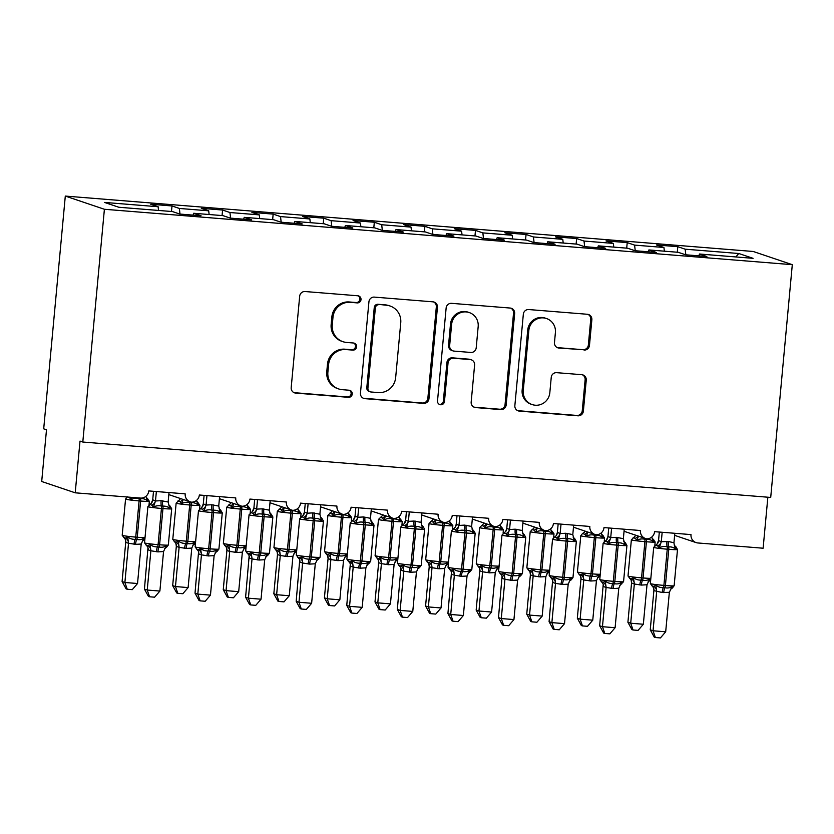 <?xml version="1.0" encoding="UTF-8"?>
<svg xmlns="http://www.w3.org/2000/svg" width="834" height="834" viewBox="0 0 834 834"><rect width="100%" height="100%" fill="white"/><g stroke="black" fill="none" stroke-linecap="round" stroke-linejoin="round"><path stroke-width="1.25" d="M361.007 299.625A3.576 3.482 108.7 0 0 357.859 295.789L305.108 291.535A5.108 4.973 108.7 0 0 299.677 296.216L291.191 387.601A5.108 4.973 108.7 0 0 295.684 393.085L348.435 397.328A3.576 3.482 108.7 0 0 349.915 390.385A3.576 3.482 108.7 0 0 349.102 390.218L342.274 389.676A16.336 15.919 108.7 0 1 327.887 372.141L328.596 364.531A16.336 15.919 108.7 0 1 345.995 349.561L352.824 350.113A3.576 3.482 108.7 0 0 354.294 343.17A3.576 3.482 108.7 0 0 353.48 343.003L346.652 342.451A16.336 15.919 108.7 0 1 332.276 324.926L332.974 317.316A16.336 15.919 108.7 0 1 350.374 302.346L357.202 302.898A3.576 3.482 108.7 0 0 361.007 299.625M342.93 341.69L341.815 341.314A16.336 15.919 108.7 0 1 331.15 324.551L331.859 316.93A16.336 15.919 108.7 0 1 349.258 301.971L356.087 302.513A3.576 3.482 108.7 0 0 358.099 295.809M293.975 392.616A5.108 4.973 108.7 0 0 294.569 392.699L347.319 396.953A3.576 3.482 108.7 0 0 349.342 390.249M338.552 388.905L337.436 388.529A16.336 15.919 108.7 0 1 326.772 371.766L327.481 364.156A16.336 15.919 108.7 0 1 344.88 349.185L351.698 349.738A3.576 3.482 108.7 0 0 353.72 343.035M584.04 350.061A5.108 4.973 108.7 0 0 589.471 345.391L591.859 319.745A5.108 4.973 108.7 0 0 587.365 314.272L528.777 309.55A5.108 4.973 108.7 0 0 523.335 314.23L514.859 405.616A5.108 4.973 108.7 0 0 519.353 411.099L577.941 415.812A5.108 4.973 108.7 0 0 583.373 411.131L586.25 380.168A5.108 4.973 108.7 0 0 581.757 374.685L556.685 372.673A5.108 4.973 108.7 0 0 551.243 377.343L549.825 392.699A13.657 13.302 108.7 0 1 532.175 404.573A13.657 13.302 108.7 0 1 523.262 390.562L528.839 330.4A13.657 13.302 108.7 0 1 546.489 318.525A13.657 13.302 108.7 0 1 555.402 332.537L554.474 342.566A5.108 4.973 108.7 0 0 558.968 348.049L582.924 349.686A5.108 4.973 108.7 0 0 588.356 345.005L590.733 319.37A5.108 4.973 108.7 0 0 587.949 314.355M104.396 209.271L792.3 264.68L753.196 251.472L65.302 196.073L104.396 209.271L82.806 442.03L80.012 441.092L75.216 492.811L140.466 498.075A7.808 7.6 108.7 0 0 148.775 490.924L185.19 493.853A7.808 7.6 -71.3 0 0 191.549 502.172A7.808 7.6 108.7 0 0 199.347 495L235.772 497.929A7.808 7.6 -71.3 0 0 242.131 506.238A7.808 7.6 108.7 0 0 249.929 499.076L286.354 502.005A7.808 7.6 -71.3 0 0 292.713 510.314A7.808 7.6 108.7 0 0 300.511 503.142L336.936 506.082A7.808 7.6 -71.3 0 0 343.295 514.39A7.808 7.6 108.7 0 0 351.093 507.218L387.508 510.147A7.808 7.6 -71.3 0 0 393.877 518.467A7.808 7.6 108.7 0 0 401.675 511.294L438.09 514.224A7.808 7.6 -71.3 0 0 444.459 522.532A7.808 7.6 108.7 0 0 452.257 515.37L488.672 518.3A7.808 7.6 -71.3 0 0 495.042 526.608A7.808 7.6 108.7 0 0 502.839 519.436L539.254 522.376A7.808 7.6 -71.3 0 0 545.624 530.685A7.808 7.6 108.7 0 0 553.422 523.512L589.836 526.452A7.808 7.6 -71.3 0 0 596.195 534.761A7.808 7.6 108.7 0 0 604.004 527.588L640.418 530.518A7.808 7.6 -71.3 0 0 646.777 538.837A7.808 7.6 108.7 0 0 654.586 531.665L691 534.594A7.808 7.6 -71.3 0 0 697.87 542.965L763.12 548.219L767.853 497.21M792.3 264.68L770.71 497.439L82.806 442.03M437.443 307.308A5.108 4.973 108.7 0 0 432.95 301.835L374.372 297.113A5.108 4.973 108.7 0 0 368.93 301.793L360.455 393.179A5.108 4.973 108.7 0 0 364.948 398.662L423.536 403.375A5.108 4.973 108.7 0 0 428.968 398.704L437.443 307.308L436.328 306.933A5.108 4.973 108.7 0 0 433.544 301.918M451.569 303.336L510.158 308.048A5.108 4.973 108.7 0 1 514.651 313.532L506.175 404.917A5.108 4.973 108.7 0 1 500.734 409.598L475.661 407.576A5.108 4.973 108.7 0 1 471.168 402.103L474.609 365.031A5.108 4.973 108.7 0 0 470.115 359.558L453.488 358.224A5.108 4.973 108.7 0 0 448.046 362.894L444.47 401.488A3.576 3.482 108.7 0 1 439.852 404.594A3.576 3.482 108.7 0 1 437.516 400.925L446.138 308.007A5.108 4.973 108.7 0 1 451.569 303.336M171.481 211.492L171.992 205.956L150.745 204.247L158.126 206.738L104.511 202.422L118.803 207.249L172.419 211.565L179.79 214.057L201.036 215.766L193.665 213.275L223.001 215.641L230.372 218.122L251.618 219.842L244.247 217.351L273.583 219.707L280.954 222.198L302.2 223.908L294.829 221.427L324.165 223.783L331.536 226.275L352.782 227.984L345.412 225.493L374.747 227.859L382.118 230.351L403.364 232.06L395.994 229.569L425.33 231.935L432.7 234.427L453.946 236.137L446.576 233.645L475.912 236.012L483.282 238.493L504.528 240.202L497.147 237.721L526.494 240.077L533.864 242.569L555.11 244.279L547.729 241.787L577.065 244.153L584.446 246.645L605.682 248.355L598.312 245.863L627.648 248.23L635.028 250.721L656.264 252.431L648.894 249.939L678.23 252.306L685.6 254.787L706.846 256.507L699.476 254.016L698.861 255.861M677.291 252.222L677.802 246.697L656.556 244.987L663.937 247.479L634.591 245.113L635.237 250.732M664.354 251.18L663.937 247.479M626.709 248.157L627.22 242.621L605.974 240.911L613.355 243.403L584.019 241.036L584.665 246.666M613.782 247.114L613.355 243.403M576.127 244.081L576.638 238.545L555.402 236.835L562.773 239.327L533.437 236.96L534.083 242.59M563.2 243.038L562.773 239.327M525.545 240.004L526.056 234.479L504.82 232.759L512.191 235.251L482.855 232.894L483.501 238.514M512.618 238.962L512.191 235.251M474.963 235.928L475.484 230.403L454.238 228.693L461.609 231.174L432.273 228.818L432.919 234.437M462.036 234.886L461.609 231.174M424.381 231.852L424.902 226.327L403.656 224.617L411.026 227.109L381.691 224.742L382.337 230.361M411.454 230.82L411.026 227.109M373.809 227.786L374.32 222.251L353.074 220.541L360.444 223.032L331.108 220.666L331.755 226.295M360.872 226.744L360.444 223.032M323.227 223.71L323.738 218.174L302.492 216.465L309.862 218.956L280.526 216.59L281.173 222.219M310.29 222.668L309.862 218.956M272.645 219.634L273.156 214.109L251.91 212.399L259.28 214.88L229.944 212.524L230.591 218.143M259.708 218.591L259.28 214.88M222.063 215.558L222.574 210.032L201.328 208.323L208.698 210.814L179.362 208.448L171.992 205.956M209.125 214.515L208.698 210.814M158.543 210.449L158.126 206.738M75.216 492.811L41.7 481.499L46.495 429.771L43.702 428.832L65.302 196.073M685.819 254.808L685.173 249.189L677.802 246.697M627.22 242.621L634.591 245.113M648.894 249.939L648.279 251.785M576.638 238.545L584.019 241.036M598.312 245.863L597.697 247.708M526.056 234.479L533.437 236.96M547.729 241.787L547.114 243.632M475.484 230.403L482.855 232.894M497.147 237.721L496.532 239.567M424.902 226.327L432.273 228.818M446.576 233.645L445.961 235.49M374.32 222.251L381.691 224.742M395.994 229.569L395.379 231.414M323.738 218.174L331.108 220.666M345.412 225.493L344.796 227.338M273.156 214.109L280.526 216.59M294.829 221.427L294.214 223.272M222.574 210.032L229.944 212.524M244.247 217.351L243.632 219.196M735.838 256.945L738.788 253.505L685.173 249.189M738.788 253.505L753.092 258.332L699.476 254.016M180.008 214.067L179.362 208.448M193.665 213.275L193.05 215.12M363.238 398.193A5.108 4.973 108.7 0 0 363.832 398.277L422.421 402.999A5.108 4.973 108.7 0 0 427.852 398.318L436.328 306.933M379.168 304.66A3.576 3.482 108.7 0 0 375.363 307.934L367.919 388.154A3.576 3.482 108.7 0 0 371.067 391.99L378.271 392.574A16.336 15.919 108.7 0 0 395.66 377.604L400.747 322.768A16.336 15.919 108.7 0 0 386.371 305.244L378.052 304.285A3.576 3.482 108.7 0 0 374.247 307.558L375.363 307.934M370.254 391.824L369.139 391.448A3.576 3.482 108.7 0 1 366.804 387.779L374.247 307.558M390.093 306.005L388.967 305.63A16.336 15.919 108.7 0 0 385.256 304.869L386.371 305.244M378.052 304.285L385.256 304.869M473.952 407.117A5.108 4.973 108.7 0 0 474.546 407.201L499.618 409.223A5.108 4.973 108.7 0 0 505.06 404.542L513.536 313.157A5.108 4.973 108.7 0 0 510.752 308.142M471.273 359.798L470.157 359.423A5.108 4.973 108.7 0 0 469 359.183L452.362 357.838A5.108 4.973 108.7 0 0 446.93 362.519L443.354 401.102L444.47 401.488M439.309 404.354A3.576 3.482 108.7 0 0 443.354 401.102M478.174 326.574A13.657 13.302 108.7 0 0 469.261 312.562A13.657 13.302 108.7 0 0 451.611 324.436L449.651 345.63A5.108 4.973 108.7 0 0 454.144 351.114L470.772 352.448A5.108 4.973 108.7 0 0 476.214 347.778L478.174 326.574M469.261 312.562L468.145 312.187A13.657 13.302 108.7 0 0 450.496 324.061L451.611 324.436M452.977 350.874L451.861 350.499A5.108 4.973 108.7 0 1 448.536 345.255L450.496 324.061M557.258 347.58A5.108 4.973 108.7 0 0 557.852 347.663L582.924 349.686M546.489 318.525L545.373 318.15A13.657 13.302 108.7 0 0 527.724 330.024L528.839 330.4M532.175 404.573L531.06 404.198A13.657 13.302 108.7 0 1 522.147 390.187L527.724 330.024M517.643 410.63A5.108 4.973 108.7 0 0 518.237 410.714L576.826 415.436A5.108 4.973 108.7 0 0 582.257 410.755L585.134 379.793A5.108 4.973 108.7 0 0 582.351 374.768M147.899 506.613L151.215 503.402A5.723 5.411 45.2 0 0 151.215 503.392L152.747 499.785L155.489 500.984L161.129 500.671A5.723 1.261 -85.4 0 0 161.348 506.019A2.606 0.573 94.6 0 1 161.442 508.448A11.186 0.605 -174.7 0 1 148.16 506.77A11.186 0.605 -174.7 0 1 147.899 506.613L144.543 542.819A11.186 0.605 5.3 0 0 144.803 542.976A11.186 0.605 5.3 0 0 158.085 544.665L159.596 544.779A11.186 0.605 5.3 0 0 168.332 545.009L171.689 508.792L170.136 506.134L169.75 508.448C168.03 506.759 165.726 505.988 162.859 506.144L161.348 506.019C158.47 505.404 155.833 505.779 153.435 507.124L151.798 505.143L149.703 504.434M145.95 544.977L148.045 545.686L149.984 544.352C152.09 546.166 154.613 547.01 157.553 546.875L159.075 547C161.869 547.594 164.277 547.146 166.3 545.665L166.56 547.271L168.332 545.009M144.438 589.096L147.232 590.034L159.878 591.056L154.613 597.186L149.567 596.779L148.452 596.404L144.438 589.096L147.962 547.969M149.567 596.779L147.232 590.034L150.871 550.784L148.077 549.835M159.878 591.056L163.547 551.566L157.907 551.889L150.871 550.784A5.723 5.411 45.2 0 0 148.045 545.686M169.01 492.55L168.145 502.005L169.75 508.448M153.508 491.309L152.716 499.816M156.365 491.539L155.51 500.754M161.129 500.671L168.145 502.005M153.435 507.124L155.489 500.984M149.984 544.352L150.891 550.555M166.3 545.665L163.547 551.566M125.736 542.298L122.098 581.548L124.891 582.497L137.537 583.508L141.196 544.029L135.567 544.341L128.509 543.268L125.757 542.34L125.35 539.421A5.723 5.223 -25.6 0 1 125.757 542.34M137.537 583.508L132.272 589.648L127.227 589.242L124.891 582.497L128.53 543.236M123.599 537.44L125.694 538.149L127.633 536.804C129.75 538.618 132.272 539.462 135.212 539.337A2.606 0.573 -85.4 0 0 135.744 537.117L139.101 500.911A11.186 0.605 -174.7 0 1 125.819 499.222A11.186 0.605 -174.7 0 1 125.559 499.066L122.202 535.272A11.186 0.605 5.3 0 0 122.462 535.428A11.186 0.605 5.3 0 0 135.744 537.117L137.256 537.242L140.612 501.036L139.101 500.911A2.606 0.573 -85.4 0 0 138.997 498.482C136.13 497.867 133.492 498.232 131.094 499.587L129.458 497.596A5.723 5.223 -25.6 0 0 130.198 497.241M134.045 544.216A5.723 1.261 94.6 0 1 135.212 539.337L136.724 539.462C139.528 540.046 141.936 539.598 143.948 538.118L143.844 539.598M149.349 501.255L146.2 497.106A5.723 5.223 -25.6 0 0 147.952 499.086L147.41 500.9C145.689 499.212 143.385 498.451 140.519 498.596A2.606 0.573 94.6 0 1 140.612 501.036A11.186 0.605 -174.7 0 0 149.349 501.255L149.036 504.685M147.41 500.9L146.179 497.054A5.723 5.223 -25.6 0 0 146.2 497.106L146.169 497.033M131.897 497.377L131.094 499.587M141.196 544.029L143.948 538.118M128.551 543.007L127.633 536.804M127.227 589.242L126.111 588.867L122.098 581.548M176.318 546.374L172.68 585.624L175.474 586.563L188.119 587.584L191.778 548.094L186.138 548.418L179.081 547.344L176.339 546.416L175.932 543.487A5.723 5.223 -25.6 0 1 176.339 546.416M188.119 587.584L182.855 593.725L177.798 593.318L175.474 586.563L179.112 547.312M174.181 541.516L176.276 542.215L178.215 540.88C180.321 542.694 182.855 543.539 185.794 543.414A2.606 0.573 -85.4 0 0 186.326 541.193L189.683 504.987A11.186 0.605 -174.7 0 1 176.401 503.298A11.186 0.605 -174.7 0 1 176.141 503.142L172.784 539.348A11.186 0.605 5.3 0 0 173.045 539.504A11.186 0.605 5.3 0 0 186.326 541.193L187.838 541.308L191.195 505.102L189.683 504.987A2.606 0.573 -85.4 0 0 189.579 502.548C186.712 501.932 184.074 502.308 181.676 503.663L180.04 501.672L177.944 500.963M184.627 548.292A5.723 1.261 94.6 0 1 185.794 543.414L187.306 543.528C190.11 544.122 192.518 543.674 194.53 542.194L194.426 543.674M199.931 505.331L196.782 501.182A5.723 5.223 -25.6 0 0 198.534 503.163L197.992 504.977C196.261 503.288 193.968 502.516 191.101 502.673A2.606 0.573 94.6 0 1 191.195 505.102A11.186 0.605 -174.7 0 0 199.931 505.331L199.618 508.75M197.992 504.977L196.751 501.13A5.723 5.223 -25.6 0 0 196.782 501.182L196.751 501.098M183.261 499.493L181.676 503.663M191.778 548.094L194.53 542.194M179.133 547.083L178.215 540.88M177.798 593.318L176.683 592.932L172.68 585.624M226.9 550.44L223.262 589.701L226.045 590.639L238.691 591.66L242.36 552.171L236.72 552.483L229.663 551.41L226.921 550.482L226.514 547.563A5.723 5.223 -25.6 0 1 226.921 550.482M238.691 591.66L233.437 597.79L228.38 597.384L226.045 590.639L229.694 551.389M224.763 545.582L226.858 546.291L228.797 544.956C230.903 546.77 233.426 547.615 236.376 547.479A2.606 0.573 -85.4 0 0 236.898 545.259L240.265 509.053A11.186 0.605 -174.7 0 1 226.984 507.374A11.186 0.605 -174.7 0 1 226.723 507.208L223.366 543.424A11.186 0.605 5.3 0 0 223.627 543.58A11.186 0.605 5.3 0 0 236.898 545.259L238.42 545.384L241.777 509.178L240.265 509.053A2.606 0.573 -85.4 0 0 240.161 506.624C237.294 506.009 234.656 506.384 232.248 507.729L230.622 505.748L228.526 505.039M235.209 552.369A5.723 1.261 94.6 0 1 236.376 547.479L237.888 547.604C240.692 548.199 243.101 547.75 245.113 546.27L245.008 547.75M250.513 509.397L247.364 505.258A5.723 5.223 -25.6 0 0 249.116 507.239L248.563 509.042C246.843 507.364 244.55 506.592 241.683 506.749A2.606 0.573 94.6 0 1 241.777 509.178A11.186 0.605 -174.7 0 0 250.513 509.397L250.2 512.827M248.563 509.042L247.333 505.206A5.723 5.223 -25.6 0 0 247.364 505.258L247.323 505.175M233.843 503.569L232.248 507.729M242.36 552.171L245.113 546.27M229.704 551.149L228.797 544.956M228.38 597.384L227.265 597.008L223.262 589.701M277.482 554.516L273.833 593.766L276.627 594.715L289.273 595.737L292.942 556.247L287.303 556.559L280.245 555.486L277.503 554.558L277.096 551.639A5.723 5.223 -25.6 0 1 277.503 554.558M289.273 595.737L284.019 601.867L278.963 601.46L276.627 594.715L280.276 555.465M275.345 549.658L277.441 550.367L279.38 549.022C281.485 550.847 284.008 551.681 286.959 551.555A2.606 0.573 -85.4 0 0 287.48 549.335L290.847 513.129A11.186 0.605 -174.7 0 1 277.566 511.44A11.186 0.605 -174.7 0 1 277.305 511.284L273.948 547.49A11.186 0.605 5.3 0 0 274.209 547.646A11.186 0.605 5.3 0 0 287.48 549.335L289.002 549.46L292.359 513.254L290.847 513.129A2.606 0.573 -85.4 0 0 290.743 510.7C287.876 510.085 285.238 510.45 282.83 511.805L281.204 509.824L279.109 509.115M285.791 556.445A5.723 1.261 94.6 0 1 286.959 551.555L288.47 551.681C291.274 552.275 293.683 551.827 295.695 550.336L295.59 551.816M301.095 513.473L297.947 509.334A5.723 5.223 -25.6 0 0 299.687 511.305L299.145 513.118C297.425 511.44 295.132 510.669 292.265 510.825A2.606 0.573 94.6 0 1 292.359 513.254A11.186 0.605 -174.7 0 0 301.095 513.473L300.772 516.903M299.145 513.118L297.915 509.282A5.723 5.223 -25.6 0 0 297.947 509.334L297.905 509.251M284.425 507.635L282.83 511.805M292.942 556.247L295.695 550.336M280.287 555.225L279.38 549.022M278.963 601.46L277.847 601.085L273.833 593.766M328.064 558.592L324.416 597.842L327.209 598.791L339.855 599.802L343.525 560.323L337.885 560.636L330.827 559.562L328.085 558.634L327.679 555.715A5.723 5.223 -25.6 0 1 328.085 558.634M339.855 599.802L334.601 605.943L329.545 605.536L327.209 598.791L330.858 559.531M325.927 553.734L328.023 554.443L329.962 553.098C332.068 554.912 334.59 555.757 337.53 555.632A2.606 0.573 -85.4 0 0 338.062 553.411L341.419 517.205A11.186 0.605 -174.7 0 1 328.148 515.516A11.186 0.605 -174.7 0 1 327.887 515.36L324.53 551.566A11.186 0.605 5.3 0 0 324.791 551.722A11.186 0.605 5.3 0 0 338.062 553.411L339.584 553.536L342.941 517.33L341.419 517.205A2.606 0.573 -85.4 0 0 341.325 514.776C338.448 514.161 335.821 514.526 333.412 515.881L331.786 513.89L329.691 513.181M336.373 560.511A5.723 1.261 94.6 0 1 337.53 555.632L339.052 555.757C341.857 556.341 344.265 555.903 346.277 554.412L346.173 555.892M351.677 517.549L348.529 513.41A5.723 5.223 -25.6 0 0 350.27 515.381L349.727 517.195C348.007 515.506 345.714 514.745 342.847 514.891A2.606 0.573 94.6 0 1 342.941 517.33A11.186 0.605 -174.7 0 0 351.677 517.549L351.354 520.979M349.727 517.195L348.497 513.348A5.723 5.223 -25.6 0 0 348.529 513.4L348.487 513.327M335.007 511.711L333.412 515.881M343.525 560.323L346.277 554.412M330.869 559.301L329.962 553.098M329.545 605.536L328.429 605.161L324.416 597.842M198.482 510.679L201.797 507.479A5.723 5.411 45.2 0 0 201.797 507.468L203.329 503.861L206.071 505.06L211.711 504.747A5.723 1.261 -85.4 0 0 211.919 510.095A2.606 0.573 94.6 0 1 212.024 512.524A11.186 0.605 -174.7 0 1 198.742 510.835A11.186 0.605 -174.7 0 1 198.482 510.679L195.125 546.885A11.186 0.605 5.3 0 0 195.385 547.041A11.186 0.605 5.3 0 0 208.667 548.73L210.178 548.855A11.186 0.605 5.3 0 0 218.915 549.074L222.271 512.868L220.718 510.21L220.332 512.514C218.612 510.835 216.308 510.064 213.441 510.22L211.919 510.095C209.053 509.48 206.415 509.845 204.017 511.2L202.381 509.22L200.285 508.511M196.532 549.053L198.628 549.762L200.567 548.418C202.672 550.242 205.195 551.086 208.135 550.951L209.647 551.076C212.451 551.67 214.859 551.222 216.882 549.731L217.142 551.337L218.915 549.074M195.02 593.172L197.814 594.11L210.46 595.132L205.195 601.262L200.15 600.855L199.034 600.48L195.02 593.172L198.544 552.045M200.15 600.855L197.814 594.11L201.453 554.86L198.659 553.912M210.46 595.132L214.119 555.642L208.49 555.955L201.453 554.86M219.592 496.626L218.727 506.082L220.332 512.514M204.09 495.375L203.298 503.882M206.947 495.604L206.092 504.831M211.711 504.747L218.727 506.082M204.017 511.2L206.071 505.06M200.567 548.418L201.474 554.62M216.882 549.731L214.119 555.642M249.064 514.755L252.368 511.544A5.723 5.411 45.2 0 0 252.379 511.544L253.88 507.958L256.653 509.136L262.293 508.823A5.723 1.261 -85.4 0 0 262.502 514.171A2.606 0.573 94.6 0 1 262.606 516.6A11.186 0.605 -174.7 0 1 249.324 514.912A11.186 0.605 -174.7 0 1 249.064 514.755L245.707 550.961A11.186 0.605 5.3 0 0 245.967 551.118A11.186 0.605 5.3 0 0 259.249 552.806L260.761 552.932A11.186 0.605 5.3 0 0 269.497 553.15L272.854 516.944L271.3 514.276L270.914 516.59C269.184 514.901 266.89 514.14 264.024 514.286L262.502 514.171C259.635 513.556 256.997 513.921 254.599 515.276L252.963 513.285L250.867 512.587M247.104 553.13L249.199 553.839L251.138 552.494C253.255 554.308 255.777 555.152 258.717 555.027L260.229 555.152C263.033 555.736 265.441 555.298 267.453 553.807L267.724 555.413L269.497 553.15M245.603 597.238L248.396 598.186L261.042 599.198L255.777 605.338L250.732 604.931L249.616 604.556L245.603 597.238L249.126 556.111M250.732 604.931L248.396 598.186L252.035 558.926L249.241 557.988M261.042 599.198L264.701 559.718L259.061 560.031L252.035 558.926A5.723 5.411 45.2 0 0 249.199 553.839M270.174 500.702L269.299 510.158L270.914 516.59M254.672 499.451L253.911 507.937A5.723 5.411 45.2 0 1 252.379 511.544M257.529 499.681L256.674 508.907M262.293 508.823L269.299 510.158M254.599 515.276L256.653 509.136M251.138 552.494L252.056 558.697M267.453 553.807L264.701 559.718M299.646 518.831L302.951 515.62A5.723 5.411 45.2 0 0 302.961 515.62L304.493 512.003L307.235 513.212L312.865 512.889A5.723 1.261 -85.4 0 0 313.084 518.237A2.606 0.573 94.6 0 1 313.188 520.677A11.186 0.605 -174.7 0 1 299.906 518.988A11.186 0.605 -174.7 0 1 299.646 518.831L296.289 555.037A11.186 0.605 5.3 0 0 296.55 555.194A11.186 0.605 5.3 0 0 309.821 556.883L311.343 557.008A11.186 0.605 5.3 0 0 320.079 557.227L323.436 521.021L321.882 518.352L321.497 520.666C319.766 518.977 317.473 518.216 314.606 518.362L313.084 518.237C310.217 517.622 307.579 517.997 305.181 519.353L303.545 517.361L301.449 516.653M297.686 557.206L299.781 557.915L301.72 556.57C303.826 558.384 306.359 559.228 309.299 559.103L310.811 559.218C313.615 559.812 316.023 559.364 318.035 557.883L318.307 559.489M296.185 601.314L298.979 602.263L311.624 603.274L306.359 609.414L301.303 609.008L300.188 608.632L296.185 601.314L299.708 560.187M301.303 609.008L298.979 602.263L302.617 563.002L299.823 562.064M311.624 603.274L315.283 563.794L309.643 564.107L302.617 563.002M320.756 504.778L319.881 514.224L321.497 520.666M305.254 503.527L304.462 512.034M308.111 503.757L307.256 512.973M312.865 512.889L319.881 514.224M305.181 519.353L307.235 513.212M301.72 556.57L302.638 562.773M318.035 557.883L315.283 563.794M350.228 522.908L353.533 519.697A5.723 5.411 45.2 0 0 353.543 519.697L355.065 516.079L357.807 517.278L363.447 516.965A5.723 1.261 -85.4 0 0 363.666 522.313A2.606 0.573 94.6 0 1 363.77 524.753A11.186 0.605 -174.7 0 1 350.488 523.064A11.186 0.605 -174.7 0 1 350.228 522.908L346.871 559.114A11.186 0.605 5.3 0 0 347.132 559.27A11.186 0.605 5.3 0 0 360.403 560.959L361.925 561.074A11.186 0.605 5.3 0 0 370.661 561.303L374.018 525.097L372.464 522.428L372.068 524.742C370.348 523.054 368.055 522.282 365.188 522.438L363.666 522.313C360.799 521.698 358.161 522.074 355.753 523.429L354.127 521.438L352.031 520.729M348.268 561.282L350.363 561.98L352.302 560.646C354.408 562.46 356.931 563.304 359.881 563.179L361.393 563.294C364.197 563.888 366.606 563.44 368.618 561.96L368.878 563.565L370.661 561.303M346.767 605.39L349.55 606.328L362.196 607.35L356.942 613.49L351.885 613.073L350.77 612.698L346.767 605.39L350.29 564.264M351.885 613.073L349.55 606.328L353.199 567.078L350.405 566.14M362.196 607.35L365.865 567.86L360.225 568.183L353.199 567.078M371.338 508.844L370.463 518.3L372.068 524.742M355.837 507.604L355.044 516.11M354.127 521.438A5.723 5.223 154.4 0 0 357.817 517.007L358.693 507.833M363.447 516.965L370.463 518.3M355.753 523.429L357.807 517.278M352.302 560.646L353.209 566.849M368.618 561.96L365.865 567.86M390.437 603.879L385.183 610.019L380.127 609.612L377.792 602.857L390.437 603.879L394.107 564.399L388.467 564.712L381.409 563.638L378.657 562.71L378.261 559.791A5.723 5.223 -25.6 0 1 378.261 559.791A5.723 5.223 -25.6 0 1 378.657 562.71L374.998 601.919L377.792 602.857L381.43 563.607M376.509 557.81L378.605 558.519L380.544 557.175C382.65 558.989 385.172 559.833 388.112 559.708A2.606 0.573 -85.4 0 0 388.644 557.487L392.001 521.281A11.186 0.605 -174.7 0 1 378.73 519.592A11.186 0.605 -174.7 0 1 378.469 519.436L375.102 555.642A11.186 0.605 5.3 0 0 375.373 555.798A11.186 0.605 5.3 0 0 388.644 557.487L390.166 557.612L393.523 521.396L392.001 521.281A2.606 0.573 -85.4 0 0 391.907 518.842C389.03 518.227 386.392 518.602 383.994 519.957L382.368 517.966L380.273 517.257M386.945 564.587A5.723 1.261 94.6 0 1 388.112 559.708L389.634 559.822C392.439 560.417 394.847 559.968 396.859 558.488L396.755 559.968M402.259 521.625L399.111 517.476A5.723 5.223 -25.6 0 1 399.1 517.476A5.723 5.223 -25.6 0 0 400.852 519.457L400.31 521.271C398.589 519.582 396.296 518.821 393.419 518.967A2.606 0.573 94.6 0 1 393.523 521.396A11.186 0.605 -174.7 0 0 402.259 521.625L401.936 525.055M400.31 521.271L399.079 517.424A5.723 5.223 -25.6 0 0 399.1 517.476L399.069 517.403M385.579 515.787L383.994 519.957M394.107 564.399L396.859 558.488M381.451 563.377L380.544 557.175M380.127 609.612L379.011 609.237L374.998 601.919M400.81 526.973L404.115 523.773A5.723 5.411 45.2 0 0 404.125 523.762L405.626 520.176L408.389 521.354L414.029 521.042A5.723 1.261 -85.4 0 0 414.248 526.39A2.606 0.573 94.6 0 1 414.342 528.819A11.186 0.605 -174.7 0 1 401.071 527.13A11.186 0.605 -174.7 0 1 400.81 526.973L397.453 563.19A11.186 0.605 5.3 0 0 397.714 563.346A11.186 0.605 5.3 0 0 410.985 565.025L412.507 565.15A11.186 0.605 5.3 0 0 421.243 565.369L424.6 529.163L423.036 526.504L422.65 528.808C420.93 527.13 418.637 526.358 415.77 526.515L414.248 526.39C411.381 525.774 408.743 526.139 406.335 527.495L404.709 525.514L402.613 524.805M398.85 565.348L400.946 566.057L402.885 564.722C404.99 566.536 407.513 567.381 410.453 567.245L411.975 567.37C414.779 567.964 417.188 567.516 419.2 566.036L419.46 567.641L421.243 565.369M397.338 609.466L400.132 610.405L412.778 611.426L407.524 617.556L402.468 617.15L401.352 616.774L397.338 609.466L400.873 568.34M402.468 617.15L400.132 610.405L403.781 571.154L400.987 570.206M412.778 611.426L416.447 571.936L410.808 572.249L403.781 571.154M421.921 512.92L421.045 522.376L422.65 528.808M406.419 511.669L405.647 520.155A5.723 5.411 45.2 0 1 404.125 523.762M409.275 511.909L408.42 521.125M414.029 521.042L421.045 522.376M406.335 527.495L408.389 521.354M402.885 564.722L403.792 570.915M419.2 566.036L416.447 571.936M429.218 566.734L425.58 605.995L428.374 606.933L441.019 607.955L444.689 568.465L439.049 568.788L431.991 567.704L429.239 566.776L428.843 563.857A5.723 5.223 -25.6 0 1 429.239 566.776M441.019 607.955L435.765 614.085L430.709 613.678L428.374 606.933L432.012 567.683A5.723 5.411 -134.8 0 0 429.187 562.585L431.126 561.251C433.232 563.065 435.755 563.909 438.694 563.774A2.606 0.573 -85.4 0 0 439.226 561.563L442.583 525.347A11.186 0.605 -174.7 0 1 429.312 523.669A11.186 0.605 -174.7 0 1 429.051 523.512L425.684 559.718A11.186 0.605 5.3 0 0 425.945 559.875A11.186 0.605 5.3 0 0 439.226 561.563L440.748 561.678L444.105 525.472L442.583 525.347A2.606 0.573 -85.4 0 0 442.489 522.918C439.612 522.303 436.974 522.678 434.577 524.023L432.95 522.042L430.855 521.333M427.091 561.876L429.187 562.585M437.527 568.663A5.723 1.261 94.6 0 1 438.694 563.774L440.216 563.899C443.01 564.493 445.429 564.045 447.441 562.564L447.337 564.045M452.841 525.691L449.682 521.552A5.723 5.223 -25.6 0 0 451.434 523.533L450.892 525.347C449.172 523.658 446.878 522.887 444.001 523.043A2.606 0.573 94.6 0 1 444.105 525.472A11.186 0.605 -174.7 0 0 452.841 525.691L452.518 529.121M450.892 525.347L449.662 521.5A5.723 5.223 -25.6 0 0 449.682 521.552L449.651 521.469M436.161 519.863L434.577 524.023M444.689 568.465L447.441 562.564M432.033 567.454L431.126 561.251M430.709 613.678L429.593 613.303L425.58 605.995M451.392 531.049L455.135 527.307L456.229 524.232L458.971 525.43L464.611 525.118A5.723 1.261 -85.4 0 0 464.83 530.466A2.606 0.573 94.6 0 1 464.924 532.895A11.186 0.605 -174.7 0 1 451.653 531.206A11.186 0.605 -174.7 0 1 451.392 531.049L448.035 567.256A11.186 0.605 5.3 0 0 448.296 567.412A11.186 0.605 5.3 0 0 461.567 569.101L463.089 569.226A11.186 0.605 5.3 0 0 471.825 569.445L475.182 533.239L473.618 530.57L473.232 532.884C471.512 531.195 469.219 530.434 466.352 530.591L464.83 530.466C461.953 529.851 459.326 530.216 456.917 531.571L455.291 529.58L453.196 528.881M449.432 569.424L451.528 570.133L453.467 568.788C455.572 570.602 458.095 571.446 461.035 571.321L462.557 571.446C465.362 572.03 467.77 571.592 469.782 570.102L470.042 571.707L471.825 569.445M447.921 613.532L450.714 614.481L463.36 615.502L458.106 621.632L453.05 621.226L451.934 620.85L447.921 613.532L451.455 572.416M453.05 621.226L450.714 614.481L454.363 575.231L451.569 574.282M463.36 615.502L467.03 576.013L461.39 576.325L454.363 575.231M472.503 516.997L471.627 526.452L473.232 532.884M457.001 515.746L456.208 524.252M459.857 515.975L459.002 525.201M464.611 525.118L471.627 526.452M456.917 531.571L458.971 525.43M453.467 568.788L454.374 574.991M469.782 570.102L467.03 576.013M479.8 570.81L476.162 610.071L478.956 611.009L491.601 612.031L495.271 572.541L489.631 572.854L482.573 571.78L479.821 570.852L479.425 567.933A5.723 5.223 -25.6 0 1 479.821 570.852M491.601 612.031L486.347 618.161L481.291 617.754L478.956 611.009L482.594 571.759A5.723 5.411 -134.8 0 0 479.769 566.661L481.708 565.316C483.814 567.141 486.337 567.985 489.277 567.85A2.606 0.573 -85.4 0 0 489.808 565.629L493.165 529.423A11.186 0.605 -174.7 0 1 479.894 527.734A11.186 0.605 -174.7 0 1 479.623 527.578L476.266 563.784A11.186 0.605 5.3 0 0 476.527 563.951A11.186 0.605 5.3 0 0 489.808 565.629L491.32 565.754L494.687 529.548L493.165 529.423A2.606 0.573 -85.4 0 0 493.071 526.994C490.194 526.379 487.556 526.744 485.159 528.099L483.532 526.118L481.437 525.41M477.673 565.952L479.769 566.661M488.109 572.739A5.723 1.261 94.6 0 1 489.277 567.85L490.799 567.975C493.592 568.569 496.001 568.121 498.023 566.63L497.908 568.11M503.423 529.767L500.264 525.629A5.723 5.223 -25.6 0 0 502.016 527.599L501.474 529.413C499.754 527.734 497.46 526.963 494.583 527.119A2.606 0.573 94.6 0 1 494.687 529.548A11.186 0.605 -174.7 0 0 503.423 529.767L503.1 533.197M501.474 529.413L500.244 525.576A5.723 5.223 -25.6 0 0 500.264 525.629L500.233 525.545M486.743 523.929L485.159 528.099M495.271 572.541L498.023 566.63M482.615 571.519L481.708 565.316M481.291 617.754L480.175 617.379L476.162 610.071M501.974 535.126L505.706 531.383L506.811 528.297L509.553 529.507L515.193 529.183A5.723 1.261 -85.4 0 0 515.412 534.542A2.606 0.573 94.6 0 1 515.506 536.971A11.186 0.605 -174.7 0 1 502.235 535.282A11.186 0.605 -174.7 0 1 501.974 535.126L498.607 571.332A11.186 0.605 5.3 0 0 498.878 571.488A11.186 0.605 5.3 0 0 512.149 573.177L513.671 573.302A11.186 0.605 5.3 0 0 522.407 573.521L525.764 537.315L524.2 534.646L523.815 536.96C522.094 535.272 519.801 534.511 516.924 534.657L515.412 534.542C512.535 533.927 509.897 534.292 507.499 535.647L505.873 533.656L503.778 532.947M500.014 573.5L502.11 574.209L504.049 572.864C506.155 574.678 508.677 575.523 511.617 575.397L513.139 575.523C515.944 576.106 518.352 575.658 520.364 574.178L520.625 575.783L522.407 573.521M498.503 617.608L501.297 618.557L513.942 619.568L508.688 625.709L503.632 625.302L502.516 624.927L498.503 617.608L502.037 576.482M503.632 625.302L501.297 618.557L504.935 579.296L502.162 578.4A5.723 5.223 154.4 0 0 501.766 575.481A5.723 5.223 154.4 0 0 501.766 575.47L498.607 571.332M513.942 619.568L517.612 580.089L511.972 580.401L504.935 579.296A5.723 5.411 45.2 0 0 502.11 574.209M523.085 521.073L522.209 530.518L523.815 536.96M507.572 519.822L506.791 528.329M510.439 520.051L509.584 529.267M515.193 529.183L522.209 530.518M507.499 535.647L509.553 529.507M504.049 572.864L504.956 579.067M520.364 574.178L517.612 580.089M530.382 574.887L526.744 614.137L529.538 615.085L542.183 616.097L545.853 576.617L540.213 576.93L533.155 575.856L530.403 574.928L530.007 572.009A5.723 5.223 -25.6 0 1 530.007 572.009A5.723 5.223 -25.6 0 1 530.403 574.928M542.183 616.097L536.919 622.237L531.873 621.83L529.538 615.085L533.176 575.825M528.256 570.029L530.351 570.737L532.29 569.393C534.396 571.207 536.919 572.051 539.859 571.926A2.606 0.573 -85.4 0 0 540.39 569.705L543.747 533.499A11.186 0.605 -174.7 0 1 530.466 531.811A11.186 0.605 -174.7 0 1 530.205 531.654L526.848 567.86A11.186 0.605 5.3 0 0 527.109 568.017A11.186 0.605 5.3 0 0 540.39 569.705L541.902 569.831L545.269 533.624L543.747 533.499A2.606 0.573 -85.4 0 0 543.653 531.07C540.776 530.455 538.139 530.82 535.741 532.175L534.104 530.184L532.009 529.486M538.691 576.805A5.723 1.261 94.6 0 1 539.859 571.926L541.381 572.051C544.175 572.635 546.583 572.197 548.605 570.706L548.491 572.187M553.995 533.843L550.847 529.705A5.723 5.223 -25.6 0 1 550.847 529.694A5.723 5.223 -25.6 0 0 552.598 531.675L552.056 533.489C550.336 531.8 548.032 531.039 545.165 531.185A2.606 0.573 94.6 0 1 545.269 533.624A11.186 0.605 -174.7 0 0 553.995 533.843L553.682 537.273M552.056 533.489L550.826 529.642A5.723 5.223 -25.6 0 0 550.847 529.694L550.815 529.621M537.325 528.005L535.741 532.175M545.853 576.617L548.605 570.706M533.197 575.596L532.29 569.393M531.873 621.83L530.758 621.455L526.744 614.137M556.288 535.449L557.393 532.373L560.135 533.572L565.775 533.26A5.723 1.261 -85.4 0 0 565.994 538.608A2.606 0.573 94.6 0 1 566.088 541.047A11.186 0.605 -174.7 0 1 552.817 539.358A11.186 0.605 -174.7 0 1 552.556 539.202L549.189 575.408A11.186 0.605 5.3 0 0 549.45 575.564A11.186 0.605 5.3 0 0 562.731 577.253L564.253 577.368A11.186 0.605 5.3 0 0 572.979 577.597L576.346 541.391L574.782 538.722L574.397 541.037C572.677 539.348 570.383 538.576 567.506 538.733L565.994 538.608C563.117 537.993 560.479 538.368 558.082 539.723L556.455 537.732L554.36 537.023M550.596 577.576L552.692 578.275L554.631 576.94C556.737 578.754 559.26 579.599 562.199 579.474L563.721 579.588C566.515 580.183 568.924 579.734 570.946 578.254L571.207 579.859L572.979 577.597M549.085 621.684L551.879 622.623L564.524 623.644L559.27 629.785L554.214 629.378L553.098 628.992L549.085 621.684L552.619 580.558M554.214 629.378L551.879 622.623L555.517 583.373L552.723 582.434M564.524 623.644L568.194 584.154L562.554 584.478L555.517 583.373A5.723 5.411 45.2 0 0 552.692 578.275M573.667 525.149L572.791 534.594L574.397 541.037M558.154 523.898L557.373 532.405M561.021 524.127L560.167 533.343M565.775 533.26L572.791 534.594M558.082 539.723L560.135 533.572M554.631 576.94L555.538 583.143M570.946 578.254L568.194 584.154M580.964 578.963L577.326 618.213L580.12 619.162L592.765 620.173L596.435 580.693L590.795 581.006L583.737 579.932L580.985 579.005L580.579 576.086A5.723 5.223 -25.6 0 1 580.579 576.086A5.723 5.223 -25.6 0 1 580.985 579.005M592.765 620.173L587.501 626.313L582.455 625.907L580.12 619.162L583.758 579.901M578.838 574.105L580.933 574.814L582.872 573.469C584.978 575.283 587.501 576.127 590.441 576.002A2.606 0.573 -85.4 0 0 590.972 573.782L594.329 537.576A11.186 0.605 -174.7 0 1 581.048 535.887A11.186 0.605 -174.7 0 1 580.787 535.73L577.43 571.936A11.186 0.605 5.3 0 0 577.691 572.093A11.186 0.605 5.3 0 0 590.972 573.782L592.484 573.907L595.841 537.69L594.329 537.576A2.606 0.573 -85.4 0 0 594.225 535.147C591.358 534.531 588.721 534.896 586.323 536.252L584.686 534.26L582.591 533.552M589.273 580.881A5.723 1.261 94.6 0 1 590.441 576.002L591.952 576.127C594.757 576.711 597.165 576.263 599.187 574.782L599.073 576.263M604.577 537.92L601.429 533.77A5.723 5.223 -25.6 0 0 603.18 535.751L602.638 537.565C600.918 535.876 598.614 535.115 595.747 535.261A2.606 0.573 94.6 0 1 595.841 537.69A11.186 0.605 -174.7 0 0 604.577 537.92L604.264 541.349M602.638 537.565L601.408 533.718A5.723 5.223 -25.6 0 0 601.429 533.77L601.397 533.697M587.907 532.082L586.323 536.252M596.435 580.693L599.187 574.782M583.779 579.672L582.872 573.469M582.455 625.907L581.34 625.531L577.326 618.213M603.128 543.268L606.443 540.067A5.723 5.411 45.2 0 0 606.443 540.057L607.976 536.45L610.717 537.649L616.357 537.336A5.723 1.261 -85.4 0 0 616.576 542.684A2.606 0.573 94.6 0 1 616.67 545.113A11.186 0.605 -174.7 0 1 603.399 543.434A11.186 0.605 -174.7 0 1 603.128 543.268L599.771 579.484A11.186 0.605 5.3 0 0 600.032 579.64A11.186 0.605 5.3 0 0 613.313 581.319L614.825 581.444A11.186 0.605 5.3 0 0 623.561 581.673L626.928 545.457L625.364 542.798L624.979 545.102C623.259 543.424 620.965 542.653 618.088 542.809L616.576 542.684C613.699 542.069 611.061 542.444 608.664 543.789L607.037 541.808L604.942 541.099M601.178 581.642L603.274 582.351L605.213 581.017C607.319 582.83 609.842 583.675 612.781 583.539L614.304 583.664C617.097 584.259 619.506 583.81 621.528 582.33L621.789 583.936M599.667 625.761L602.461 626.699L615.106 627.721L609.852 633.85L604.796 633.444L603.68 633.069L599.667 625.761L603.201 584.634M604.796 633.444L602.461 626.699L606.099 587.449L603.305 586.5M615.106 627.721L618.776 588.231L613.136 588.543L606.099 587.449M624.239 529.215L623.373 538.67L624.979 545.102M608.737 527.974L607.955 536.471M611.593 528.203L610.738 537.419M616.357 537.336L623.373 538.67M608.664 543.789L610.717 537.649M605.213 581.017L606.12 587.209M621.528 582.33L618.776 588.231M631.546 583.039L627.908 622.289L630.702 623.227L643.348 624.249L647.007 584.759L641.377 585.082L634.32 583.998L631.567 583.07L631.161 580.151A5.723 5.223 -25.6 0 1 631.567 583.07M643.348 624.249L638.083 630.389L633.037 629.983L630.702 623.227L634.34 583.977M629.409 578.181L631.505 578.879L633.444 577.545C635.56 579.359 638.083 580.203 641.023 580.078A2.606 0.573 -85.4 0 0 641.554 577.858L644.911 541.652A11.186 0.605 -174.7 0 1 631.63 539.963A11.186 0.605 -174.7 0 1 631.369 539.806L628.012 576.013A11.186 0.605 5.3 0 0 628.273 576.169A11.186 0.605 5.3 0 0 641.554 577.858L643.066 577.972L646.423 541.766L644.911 541.652A2.606 0.573 -85.4 0 0 644.807 539.212C641.94 538.597 639.303 538.972 636.905 540.328L635.268 538.337L633.173 537.628M639.855 584.957A5.723 1.261 94.6 0 1 641.023 580.078L642.534 580.193C645.339 580.787 647.747 580.339 649.759 578.859L649.655 580.339M655.159 541.996L652.011 537.847A5.723 5.223 -25.6 0 0 653.762 539.827L653.22 541.641C651.5 539.952 649.196 539.181 646.329 539.337A2.606 0.573 94.6 0 1 646.423 541.766A11.186 0.605 -174.7 0 0 655.159 541.996L654.846 545.415M653.22 541.641L651.99 537.794A5.723 5.223 -25.6 0 0 652.011 537.847L651.979 537.763M638.49 536.158L636.905 540.328M647.007 584.759L649.759 578.859M634.361 583.748L633.444 577.545M633.037 629.983L631.922 629.597L627.908 622.289M666.939 541.412A5.723 1.261 -85.4 0 0 667.158 546.76A2.606 0.573 94.6 0 1 667.252 549.189A11.186 0.605 -174.7 0 1 653.971 547.5A11.186 0.605 -174.7 0 1 653.71 547.344L657.025 544.143A5.723 5.411 45.2 0 0 657.025 544.133L658.526 540.547L661.299 541.725L668.451 541.527L673.955 542.746L674.331 545.342A5.723 5.223 154.4 0 0 674.352 545.394L675.947 546.864L675.561 549.179C673.841 547.5 671.537 546.729 668.67 546.885L667.158 546.76C664.281 546.145 661.643 546.51 659.246 547.865L657.609 545.884L655.514 545.175M651.761 585.718L653.856 586.427L655.795 585.082C657.901 586.907 660.424 587.741 663.364 587.616L664.886 587.741C667.68 588.335 670.088 587.887 672.11 586.396L672.371 588.001L674.143 585.739L677.5 549.533A11.186 0.605 -174.7 0 1 668.774 549.314L667.252 549.189L663.895 585.395A2.606 0.573 94.6 0 1 663.364 587.616A5.723 1.261 -85.4 0 0 662.196 592.505L653.908 590.618L653.773 588.71M650.249 629.826L653.043 630.775L665.688 631.797L660.424 637.927L655.378 637.52L654.263 637.145L650.249 629.826L653.887 590.576M655.378 637.52L653.043 630.775L656.681 591.525M665.688 631.797L669.358 592.307L662.196 592.505M674.821 533.291L673.955 542.746M659.319 532.04L658.558 540.526A5.723 5.411 45.2 0 1 657.025 544.133M657.609 545.884A5.723 5.223 154.4 0 0 661.299 541.454L662.175 532.269M659.246 547.865L661.299 541.725M676.103 547.365A5.723 5.223 154.4 0 1 674.352 545.394L675.561 549.179M655.795 585.082L656.702 591.285M672.11 586.396L669.358 592.307M349.258 301.971L350.374 302.346M331.859 316.93L332.974 317.316M331.15 324.551L332.276 324.926M351.698 349.738L352.824 350.113M344.88 349.185L345.995 349.561M327.481 364.156L328.596 364.531M326.772 371.766L327.887 372.141M347.319 396.953L348.435 397.328M294.569 392.699L295.684 393.085M356.087 302.513L357.202 302.898M427.852 398.318L428.968 398.704M422.421 402.999L423.536 403.375M363.832 398.277L364.948 398.662M366.804 387.779L367.919 388.154M513.536 313.157L514.651 313.532M505.06 404.542L506.175 404.917M499.618 409.223L500.734 409.598M474.546 407.201L475.661 407.576M469 359.183L470.115 359.558M452.362 357.838L453.488 358.224M446.93 362.519L448.046 362.894M448.536 345.255L449.651 345.63M557.852 347.663L558.968 348.049M522.147 390.187L523.262 390.562M585.134 379.793L586.25 380.168M582.257 410.755L583.373 411.131M576.826 415.436L577.941 415.812M518.237 410.714L519.353 411.099M590.733 319.37L591.859 319.745M588.356 345.005L589.471 345.391M171.689 508.792A11.186 0.605 -174.7 0 1 162.964 508.573L161.442 508.448L158.085 544.665A2.606 0.573 94.6 0 1 157.553 546.875A5.723 1.261 -85.4 0 0 156.385 551.764M157.907 551.889A5.723 1.261 -85.4 0 1 159.075 547A2.606 0.573 -85.4 0 0 159.596 544.779L162.964 508.573A2.606 0.573 -85.4 0 0 162.859 506.144A5.723 1.261 -85.4 0 1 162.64 500.796M151.798 505.143A5.723 5.223 154.4 0 0 155.489 500.713M151.215 503.392A5.723 5.411 45.2 0 0 152.747 499.785M170.136 506.134L168.51 504.57A5.723 5.223 154.4 0 0 168.541 504.653L168.541 504.653A5.723 5.223 154.4 0 0 170.292 506.634M148.098 549.877A5.723 5.223 154.4 0 0 147.691 546.958L144.543 542.819M166.529 547.177A5.723 5.411 45.2 0 0 165.028 548.209A5.723 5.411 45.2 0 0 165.028 548.219A5.723 5.411 45.2 0 0 164.705 548.564M135.567 544.341A5.723 1.261 94.6 0 1 136.724 539.462A2.606 0.573 94.6 0 0 137.256 537.242A11.186 0.605 5.3 0 0 145.022 537.617M140.393 498.065A5.723 1.261 94.6 0 0 140.519 498.596L138.997 498.482A5.723 1.261 94.6 0 1 138.871 497.94M142.364 541.026A5.723 5.411 -134.8 0 1 142.677 540.672A5.723 5.411 -134.8 0 1 142.687 540.672A5.723 5.411 -134.8 0 1 144.188 539.64M122.202 535.272L125.35 539.41A5.723 5.223 -25.6 0 1 125.35 539.421M125.694 538.149A5.723 5.411 -134.8 0 1 128.509 543.268M186.138 548.418A5.723 1.261 94.6 0 1 187.306 543.528A2.606 0.573 94.6 0 0 187.838 541.308A11.186 0.605 5.3 0 0 195.604 541.683M190.955 502.058A5.723 1.261 94.6 0 0 191.101 502.673L189.579 502.548A5.723 1.261 94.6 0 1 189.381 501.557M180.446 498.544A5.723 5.411 -134.8 0 1 179.456 499.931A5.723 5.411 -134.8 0 1 179.446 499.931L179.883 499.389M182.896 499.368A5.723 5.223 -25.6 0 1 180.04 501.672M192.935 545.092A5.723 5.411 -134.8 0 1 194.77 543.705M176.276 542.215A5.723 5.411 -134.8 0 1 179.081 547.344M236.72 552.483A5.723 1.261 94.6 0 1 237.888 547.604A2.606 0.573 94.6 0 0 238.42 545.384A11.186 0.605 5.3 0 0 246.186 545.759M241.537 506.123A5.723 1.261 94.6 0 0 241.683 506.749L240.161 506.624A5.723 1.261 94.6 0 1 239.963 505.633M231.028 502.61A5.723 5.411 -134.8 0 1 230.028 504.007L230.465 503.465M233.468 503.444A5.723 5.223 -25.6 0 1 230.622 505.748M243.518 549.168A5.723 5.411 -134.8 0 1 245.352 547.782M226.858 546.291A5.723 5.411 -134.8 0 1 229.663 551.41M287.303 556.559A5.723 1.261 94.6 0 1 288.47 551.681A2.606 0.573 94.6 0 0 289.002 549.46A11.186 0.605 5.3 0 0 296.768 549.835M292.119 510.199A5.723 1.261 94.6 0 0 292.265 510.825L290.743 510.7A5.723 1.261 94.6 0 1 290.545 509.699M281.611 506.686A5.723 5.411 -134.8 0 1 280.61 508.083L277.305 511.284M284.05 507.51A5.723 5.223 -25.6 0 1 281.204 509.824M294.1 553.244A5.723 5.411 -134.8 0 1 294.423 552.89L294.423 552.89A5.723 5.411 -134.8 0 1 295.934 551.858M277.441 550.367A5.723 5.411 -134.8 0 1 280.245 555.486M337.885 560.636A5.723 1.261 94.6 0 1 339.052 555.757A2.606 0.573 94.6 0 0 339.584 553.536A11.186 0.605 5.3 0 0 347.351 553.912M342.701 514.276A5.723 1.261 94.6 0 0 342.847 514.891L341.325 514.776A5.723 1.261 94.6 0 1 341.116 513.775M332.193 510.762A5.723 5.411 -134.8 0 1 331.192 512.149L331.63 511.617M334.632 511.586A5.723 5.223 -25.6 0 1 331.786 513.89M344.682 557.321A5.723 5.411 -134.8 0 1 345.005 556.966L345.005 556.966A5.723 5.411 -134.8 0 1 346.517 555.934M328.023 554.443A5.723 5.411 -134.8 0 1 330.827 559.562M222.271 512.868A11.186 0.605 -174.7 0 1 213.535 512.649L212.024 512.524L208.667 548.73A2.606 0.573 94.6 0 1 208.135 550.951A5.723 1.261 -85.4 0 0 206.968 555.84M208.49 555.955A5.723 1.261 -85.4 0 1 209.647 551.076A2.606 0.573 -85.4 0 0 210.178 548.855L213.535 512.649A2.606 0.573 -85.4 0 0 213.441 510.22A5.723 1.261 -85.4 0 1 213.223 504.862M202.381 509.22A5.723 5.223 154.4 0 0 206.071 504.789M201.797 507.468A5.723 5.411 45.2 0 0 203.329 503.861M219.092 508.667A5.723 5.223 154.4 0 0 219.123 508.73L219.123 508.73A5.723 5.223 154.4 0 0 220.874 510.7M201.432 554.881A5.723 5.411 45.2 0 0 198.628 549.762M198.68 553.953A5.723 5.223 154.4 0 0 198.273 551.034L195.125 546.885M217.111 551.253A5.723 5.411 45.2 0 0 215.61 552.285A5.723 5.411 45.2 0 0 215.599 552.285A5.723 5.411 45.2 0 0 215.287 552.64M272.854 516.944A11.186 0.605 -174.7 0 1 264.117 516.726L262.606 516.6L259.249 552.806A2.606 0.573 94.6 0 1 258.717 555.027A5.723 1.261 -85.4 0 0 257.55 559.906M259.061 560.031A5.723 1.261 -85.4 0 1 260.229 555.152A2.606 0.573 -85.4 0 0 260.761 552.932L264.117 516.726A2.606 0.573 -85.4 0 0 264.024 514.286A5.723 1.261 -85.4 0 1 263.805 508.938M252.963 513.285A5.723 5.223 154.4 0 0 256.653 508.865M269.674 512.743A5.723 5.223 154.4 0 0 269.705 512.795A5.723 5.223 154.4 0 0 269.705 512.806A5.723 5.223 154.4 0 0 271.457 514.776M249.262 558.029A5.723 5.223 154.4 0 0 248.855 555.11L245.707 550.961M267.693 555.329A5.723 5.411 45.2 0 0 266.192 556.361A5.723 5.411 45.2 0 0 266.182 556.361A5.723 5.411 45.2 0 0 265.869 556.716M323.436 521.021A11.186 0.605 -174.7 0 1 314.699 520.791L313.188 520.677L309.821 556.883A2.606 0.573 94.6 0 1 309.299 559.103A5.723 1.261 -85.4 0 0 308.132 563.982M309.643 564.107A5.723 1.261 -85.4 0 1 310.811 559.218A2.606 0.573 -85.4 0 0 311.343 557.008L314.699 520.791A2.606 0.573 -85.4 0 0 314.606 518.362A5.723 1.261 -85.4 0 1 314.387 513.014M303.545 517.361A5.723 5.223 154.4 0 0 307.235 512.931M302.961 515.62A5.723 5.411 45.2 0 0 304.493 512.003M321.872 518.352L320.246 516.799A5.723 5.223 154.4 0 0 320.287 516.871L320.287 516.871A5.723 5.223 154.4 0 0 322.039 518.852M302.586 563.033A5.723 5.411 45.2 0 0 299.781 557.915M299.844 562.106A5.723 5.223 154.4 0 0 299.437 559.187A5.723 5.223 154.4 0 0 299.437 559.176L296.289 555.037M318.275 559.395A5.723 5.411 45.2 0 0 316.774 560.438A5.723 5.411 45.2 0 0 316.764 560.438A5.723 5.411 45.2 0 0 316.44 560.782M374.018 525.097A11.186 0.605 -174.7 0 1 365.282 524.867L363.77 524.753L360.403 560.959A2.606 0.573 94.6 0 1 359.881 563.179A5.723 1.261 -85.4 0 0 358.714 568.058M360.225 568.183A5.723 1.261 -85.4 0 1 361.393 563.294A2.606 0.573 -85.4 0 0 361.925 561.074L365.282 524.867A2.606 0.573 -85.4 0 0 365.188 522.438A5.723 1.261 -85.4 0 1 364.969 517.09M353.543 519.697A5.723 5.411 45.2 0 0 355.065 516.079M372.454 522.428L370.828 520.864A5.723 5.223 154.4 0 0 370.869 520.948L370.869 520.948A5.723 5.223 154.4 0 0 372.621 522.928M353.168 567.099A5.723 5.411 45.2 0 0 350.363 561.98M350.426 566.171A5.723 5.223 154.4 0 0 350.019 563.252L346.871 559.114M368.857 563.471A5.723 5.411 45.2 0 0 367.346 564.503A5.723 5.411 45.2 0 0 367.346 564.514A5.723 5.411 45.2 0 0 367.023 564.858M388.467 564.712A5.723 1.261 94.6 0 1 389.634 559.822A2.606 0.573 94.6 0 0 390.166 557.612A11.186 0.605 5.3 0 0 397.933 557.988M393.283 518.352A5.723 1.261 94.6 0 0 393.419 518.967L391.907 518.842A5.723 1.261 94.6 0 1 391.699 517.851M382.775 514.839A5.723 5.411 -134.8 0 1 381.774 516.225L382.212 515.693M385.214 515.662A5.723 5.223 -25.6 0 1 382.368 517.966M395.264 561.386A5.723 5.411 -134.8 0 1 395.587 561.042L395.587 561.042A5.723 5.411 -134.8 0 1 397.088 560M378.605 558.519A5.723 5.411 -134.8 0 1 381.409 563.638M424.6 529.163A11.186 0.605 -174.7 0 1 415.864 528.944L414.342 528.819L410.985 565.025A2.606 0.573 94.6 0 1 410.453 567.245A5.723 1.261 -85.4 0 0 409.296 572.134M410.808 572.249A5.723 1.261 -85.4 0 1 411.975 567.37A2.606 0.573 -85.4 0 0 412.507 565.15L415.864 528.944A2.606 0.573 -85.4 0 0 415.77 526.515A5.723 1.261 -85.4 0 1 415.551 521.167M404.709 525.514A5.723 5.223 154.4 0 0 408.399 521.083M423.036 526.504L421.41 524.94A5.723 5.223 154.4 0 0 421.451 525.024L421.451 525.024A5.723 5.223 154.4 0 0 423.192 527.005M403.75 571.175A5.723 5.411 45.2 0 0 400.946 566.057M401.008 570.247A5.723 5.223 154.4 0 0 400.601 567.329L397.453 563.19M419.439 567.547A5.723 5.411 45.2 0 0 417.928 568.579L417.928 568.579A5.723 5.411 45.2 0 0 417.605 568.934M439.049 568.788A5.723 1.261 94.6 0 1 440.216 563.899A2.606 0.573 94.6 0 0 440.748 561.678A11.186 0.605 5.3 0 0 448.515 562.053M443.855 522.418A5.723 1.261 94.6 0 0 444.001 523.043L442.489 522.918A5.723 1.261 94.6 0 1 442.281 521.928M433.357 518.915A5.723 5.411 -134.8 0 1 432.356 520.301L432.783 519.759M435.796 519.738A5.723 5.223 -25.6 0 1 432.95 522.042M445.846 565.462A5.723 5.411 -134.8 0 1 446.169 565.118A5.723 5.411 -134.8 0 1 446.169 565.108A5.723 5.411 -134.8 0 1 447.67 564.076M475.182 533.239A11.186 0.605 -174.7 0 1 466.446 533.02L464.924 532.895L461.567 569.101A2.606 0.573 94.6 0 1 461.035 571.321A5.723 1.261 -85.4 0 0 459.878 576.2M461.39 576.325A5.723 1.261 -85.4 0 1 462.557 571.446A2.606 0.573 -85.4 0 0 463.089 569.226L466.446 533.02A2.606 0.573 -85.4 0 0 466.352 530.591A5.723 1.261 -85.4 0 1 466.133 525.232M455.291 529.58A5.723 5.223 154.4 0 0 458.981 525.159M454.697 527.839A5.723 5.411 45.2 0 0 456.229 524.232M472.034 529.09L471.992 529.017A5.723 5.223 154.4 0 0 472.034 529.09A5.723 5.223 154.4 0 0 472.034 529.1A5.723 5.223 154.4 0 0 473.775 531.07M454.332 575.251A5.723 5.411 45.2 0 0 451.528 570.133M451.59 574.324A5.723 5.223 154.4 0 0 451.184 571.405L448.035 567.256M470.022 571.624A5.723 5.411 45.2 0 0 468.51 572.656L468.51 572.656A5.723 5.411 45.2 0 0 468.187 573.01M489.631 572.854A5.723 1.261 94.6 0 1 490.799 567.975A2.606 0.573 94.6 0 0 491.32 565.754A11.186 0.605 5.3 0 0 499.097 566.13M494.437 526.494A5.723 1.261 94.6 0 0 494.583 527.119L493.071 526.994A5.723 1.261 94.6 0 1 492.863 526.004M483.928 522.981A5.723 5.411 -134.8 0 1 482.938 524.367A5.723 5.411 -134.8 0 1 482.938 524.377L483.366 523.835M486.378 523.804A5.723 5.223 -25.6 0 1 483.532 526.118M496.428 569.539A5.723 5.411 -134.8 0 1 496.751 569.184L496.751 569.184A5.723 5.411 -134.8 0 1 498.252 568.152M476.266 563.784L479.414 567.933A5.723 5.223 -25.6 0 1 479.425 567.933M525.764 537.315A11.186 0.605 -174.7 0 1 517.028 537.096L515.506 536.971L512.149 573.177A2.606 0.573 94.6 0 1 511.617 575.397A5.723 1.261 -85.4 0 0 510.45 580.276M511.972 580.401A5.723 1.261 -85.4 0 1 513.139 575.523A2.606 0.573 -85.4 0 0 513.671 573.302L517.028 537.096A2.606 0.573 -85.4 0 0 516.924 534.657A5.723 1.261 -85.4 0 1 516.715 529.309M505.873 533.656A5.723 5.223 154.4 0 0 509.564 529.225M505.279 531.915A5.723 5.411 45.2 0 0 506.811 528.297M522.584 533.114A5.723 5.223 154.4 0 0 522.605 533.166A5.723 5.223 154.4 0 0 522.616 533.166A5.723 5.223 154.4 0 0 524.357 535.147M520.593 575.7A5.723 5.411 45.2 0 0 519.092 576.732L519.092 576.732A5.723 5.411 45.2 0 0 518.769 577.086M540.213 576.93A5.723 1.261 94.6 0 1 541.381 572.051A2.606 0.573 94.6 0 0 541.902 569.831A11.186 0.605 5.3 0 0 549.679 570.206M545.019 530.57A5.723 1.261 94.6 0 0 545.165 531.185L543.653 531.07A5.723 1.261 94.6 0 1 543.445 530.07M534.511 527.057A5.723 5.411 -134.8 0 1 533.52 528.443L533.948 527.912M536.96 527.88A5.723 5.223 -25.6 0 1 534.104 530.184M547.01 573.615A5.723 5.411 -134.8 0 1 547.333 573.26L547.333 573.26A5.723 5.411 -134.8 0 1 548.835 572.228M530.351 570.737A5.723 5.411 -134.8 0 1 533.155 575.856M576.346 541.391A11.186 0.605 -174.7 0 1 567.61 541.162L566.088 541.047L562.731 577.253A2.606 0.573 94.6 0 1 562.199 579.474A5.723 1.261 -85.4 0 0 561.032 584.353M562.554 584.478A5.723 1.261 -85.4 0 1 563.721 579.588A2.606 0.573 -85.4 0 0 564.253 577.368L567.61 541.162A2.606 0.573 -85.4 0 0 567.506 538.733A5.723 1.261 -85.4 0 1 567.297 533.385M556.455 537.732A5.723 5.223 154.4 0 0 560.146 533.301M552.556 539.202L555.861 535.991A5.723 5.411 45.2 0 0 557.393 532.373M573.166 537.19A5.723 5.223 154.4 0 0 573.187 537.242L573.187 537.242A5.723 5.223 154.4 0 0 574.939 539.223M552.744 582.476A5.723 5.223 154.4 0 0 552.348 579.547L549.189 575.408M571.175 579.766A5.723 5.411 45.2 0 0 569.674 580.798A5.723 5.411 45.2 0 0 569.674 580.808A5.723 5.411 45.2 0 0 569.351 581.152M590.795 581.006A5.723 1.261 94.6 0 1 591.952 576.127A2.606 0.573 94.6 0 0 592.484 573.907A11.186 0.605 5.3 0 0 600.261 574.282M595.601 534.646A5.723 1.261 94.6 0 0 595.747 535.261L594.225 535.147A5.723 1.261 94.6 0 1 594.027 534.146M585.093 531.133A5.723 5.411 -134.8 0 1 584.102 532.519L584.53 531.988M587.543 531.956A5.723 5.223 -25.6 0 1 584.686 534.26M597.592 577.691A5.723 5.411 -134.8 0 1 597.905 577.336A5.723 5.411 -134.8 0 1 597.915 577.336A5.723 5.411 -134.8 0 1 599.417 576.294M580.933 574.814A5.723 5.411 -134.8 0 1 583.737 579.932M626.928 545.457A11.186 0.605 -174.7 0 1 618.192 545.238L616.67 545.113L613.313 581.319A2.606 0.573 94.6 0 1 612.781 583.539A5.723 1.261 -85.4 0 0 611.614 588.429M613.136 588.543A5.723 1.261 -85.4 0 1 614.304 583.664A2.606 0.573 -85.4 0 0 614.825 581.444L618.192 545.238A2.606 0.573 -85.4 0 0 618.088 542.809A5.723 1.261 -85.4 0 1 617.869 537.461M607.037 541.808A5.723 5.223 154.4 0 0 610.728 537.377M606.443 540.057A5.723 5.411 45.2 0 0 607.976 536.45M623.749 541.256A5.723 5.223 154.4 0 0 623.769 541.318L623.769 541.318A5.723 5.223 154.4 0 0 625.521 543.299M606.078 587.47A5.723 5.411 45.2 0 0 603.274 582.351M603.326 586.542A5.723 5.223 154.4 0 0 602.93 583.623A5.723 5.223 154.4 0 0 602.919 583.623L599.771 579.484M621.757 583.842A5.723 5.411 45.2 0 0 620.256 584.874A5.723 5.411 45.2 0 0 620.256 584.884A5.723 5.411 45.2 0 0 619.933 585.228M641.377 585.082A5.723 1.261 94.6 0 1 642.534 580.193A2.606 0.573 94.6 0 0 643.066 577.972A11.186 0.605 5.3 0 0 650.833 578.348M646.183 538.722A5.723 1.261 94.6 0 0 646.329 539.337L644.807 539.212A5.723 1.261 94.6 0 1 644.609 538.222M635.675 535.209A5.723 5.411 -134.8 0 1 634.684 536.596L635.112 536.053M638.125 536.033A5.723 5.223 -25.6 0 1 635.268 538.337M648.174 581.757A5.723 5.411 -134.8 0 1 649.999 580.37M631.505 578.879A5.723 5.411 -134.8 0 1 634.32 583.998M653.71 547.344L650.353 583.55A11.186 0.605 5.3 0 0 650.614 583.706A11.186 0.605 5.3 0 0 663.895 585.395L665.407 585.52A11.186 0.605 5.3 0 0 674.143 585.739M663.718 592.62A5.723 1.261 -85.4 0 1 664.886 587.741A2.606 0.573 -85.4 0 0 665.407 585.52L668.774 549.314A2.606 0.573 -85.4 0 0 668.67 546.885A5.723 1.261 -85.4 0 1 668.451 541.527M656.66 591.546A5.723 5.411 45.2 0 0 653.856 586.427M653.908 590.618A5.723 5.223 154.4 0 0 653.502 587.699L650.353 583.55M672.34 587.918A5.723 5.411 45.2 0 0 670.838 588.95L670.838 588.95A5.723 5.411 45.2 0 0 670.515 589.304M168.822 494.614L190.277 501.859M219.405 498.69L240.859 505.936M269.987 502.766L291.441 510.012M320.569 506.843L342.023 514.078M371.151 510.908L392.606 518.154M421.723 514.985L443.188 522.23M472.305 519.061L493.77 526.306M522.887 523.137L544.352 530.382M573.469 527.203L594.923 534.448M624.051 531.279L645.506 538.524M674.633 535.355L696.088 542.6M164.59 548.751L166.56 547.26M144.866 539.389L142.249 541.203M127.341 496.803L125.559 499.066M175.932 543.487L172.784 539.348M195.448 543.466L192.831 545.28M179.446 499.931L176.141 503.142M226.514 547.563L223.366 543.424M246.02 547.531L243.413 549.356M230.028 504.007L226.723 507.208M277.096 551.639L273.948 547.49M296.602 551.608L293.995 553.422M280.62 508.073L281.048 507.541M327.679 555.715L324.53 551.566M347.184 555.684L344.578 557.498M331.192 512.149L327.887 515.36M220.718 510.21L219.092 508.646M215.172 552.827L217.142 551.337M271.3 514.276L269.674 512.722M265.754 556.893L267.714 555.413M316.336 560.969L320.079 557.227M366.918 565.045L368.878 563.555M378.261 559.781L375.102 555.642M397.766 559.76L395.16 561.574M381.774 516.225L378.469 519.436M417.5 569.122L419.46 567.631M428.843 563.857L425.684 559.718M448.348 563.826L446.169 565.108M432.356 520.301L429.051 523.512M445.742 565.65L446.169 565.118M473.618 530.57L472.034 529.1M468.082 573.187L470.042 571.707M498.93 567.902L496.324 569.726M482.938 524.377L479.623 527.578M524.2 534.646L522.574 533.093M518.665 577.264L520.625 575.773M529.997 572.009L526.848 567.86M549.512 571.978L546.895 573.792M533.52 528.443L530.205 531.654M574.782 538.722L573.156 537.159M555.861 535.991L556.288 535.459M569.247 581.34L569.674 580.808M571.207 579.849L569.674 580.798M580.579 576.075L577.43 571.936M600.094 576.054L597.478 577.868M582.57 533.468L580.787 535.73M582.57 533.479L584.102 532.519M619.818 585.416L623.561 581.673M625.364 542.798L623.738 541.235M631.161 580.151L628.012 576.013M650.676 580.13L650.03 580.454M634.684 536.596L631.369 539.806M648.06 581.944L650.02 580.454M675.947 546.875L677.5 549.533M670.4 589.492L672.371 588.001"/></g></svg>

